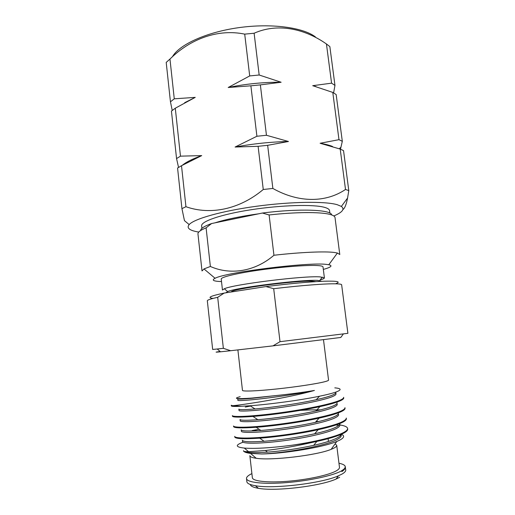<?xml version="1.0" encoding="UTF-8"?>
<svg xmlns="http://www.w3.org/2000/svg" width="515" height="515" viewBox="0 0 515 515"><rect width="100%" height="100%" fill="white"/><g stroke="black" fill="none" stroke-linecap="round" stroke-linejoin="round"><path stroke-width="0.77" d="M326.439 43.975L331.576 83.166L312.721 85.683L332.787 92.423L338.979 139.668L320.111 143.273L340.209 149.08L345.507 189.469C326.175 202.569 299.054 203.232 272.866 188.451L267.658 145.314L288.471 141.496L266.448 135.271L260.358 84.878L281.132 82.258L259.167 75.003L254.12 33.237C276.568 23.175 303.541 27.881 326.439 43.975L329.858 46.608L334.962 85.4L333.604 92.88M331.576 83.166L334.962 85.4M312.721 85.683L315.965 86.559M338.979 139.668L342.314 141.316L336.166 94.56L332.787 92.423M320.111 143.273C325.223 144.116 329.368 145.191 332.548 146.492M345.507 189.469L348.797 190.595L343.537 150.625L340.209 149.08M198.758 232.065C189.533 230.559 186.333 228.061 189.166 224.579C194.194 218.83 221.926 210.931 256.534 206.257C291.117 201.558 325.248 201.14 337.248 204.706L341.374 206.425C344.941 209.148 342.417 212.328 333.804 215.965M342.932 209.554C344.78 208.33 346.325 204.5 347.561 198.069L348.797 190.595M200.638 230.54C200.65 228.506 204.301 226.175 211.594 223.542L206.097 227.842L210.371 266.474C230.237 275.313 254.745 271.746 273.941 255.26C300.779 252.189 325.197 251.178 334.55 252.498L337.396 253.026L339.784 254.513L335.02 217.6C334.859 216.294 333.07 215.206 329.652 214.337C320.201 211.865 295.81 211.968 269.113 214.955L262.399 213.036C299.331 208.292 331.602 209.644 331.621 214.916M221.514 281.57C213.442 281.299 211.305 280.205 215.09 278.287L203.985 268.933L202.009 270.942L197.96 233.945C197.766 232.181 200.477 230.147 206.097 227.842M273.941 255.26L269.113 214.955M212.598 298.327C206.876 297.644 210.738 295.893 224.18 293.08L265.985 286.565L273.697 288.703C301.236 285.394 327.122 283.45 336.598 283.836C339.9 283.952 341.58 284.274 341.645 284.795L347.889 333.327L280.012 341.677L272.989 345.868L340.808 337.46L343.338 333.965M220.15 351.481C214.601 352.26 214.723 352.369 220.523 351.803L217.24 348.996L212.669 349.453L207.326 300.812C207.249 300.02 210.699 298.855 217.684 297.316L224.18 293.08M273.697 288.703L280.012 341.677M190.911 160.571L192.101 159.463M201.912 228.364L201.635 225.885C200.805 221.399 221.405 214.292 251.326 209.702C281.196 205.086 313.249 204.204 324.366 207.307C327.656 208.202 329.388 209.309 329.555 210.629L329.87 213.101M215.09 278.287C224.759 272.461 308.511 261.948 326.298 264.388L328.802 264.729C332.935 265.701 331.106 267.266 323.33 269.429M324.399 277.881L323.008 266.912C322.931 266.307 321.502 265.882 318.727 265.637C309.676 264.807 284.383 266.596 260.893 269.86C237.357 273.117 220.787 277.096 221.231 279.046L222.461 290.035L224.328 288.761C233.507 284.351 304.481 275.531 320.143 276.896L324.399 277.881C324.418 278.422 323.021 279.104 320.201 279.922M225.86 292.823L227.624 291.542C236.482 287.55 302.839 279.323 317.697 280.411L321.766 281.319M231.364 291.96C229.754 289.166 297.078 280.173 312.541 281.209L315.862 281.634M237.885 349.897L242.468 390.383C242.43 391.593 256.779 391.078 276.607 388.986C296.395 386.907 317.536 383.669 325.068 381.628C327.431 380.991 328.596 380.488 328.551 380.115L323.491 339.72M334.808 387.853C341.233 388.419 341.812 389.746 336.54 391.831C333.012 393.145 327.347 394.606 319.558 396.215C300.013 400.284 268.74 404.43 250.039 405.756L241.387 406.264C234.75 406.599 231.39 406.47 231.299 405.865L231.235 405.254L232.613 405.711C240.37 405.196 287.254 398.211 314.414 390.454C283.823 397.02 235.722 402.048 237.879 400.181L237.724 398.797C237.898 399.325 242.784 399.157 252.369 398.282L272.635 395.919C287.698 394.413 301.623 392.591 314.414 390.454M343.73 397.953C343.84 398.822 342.494 399.859 339.7 401.05C335.613 402.769 329.014 404.629 319.912 406.631C300.399 410.951 271.238 415.039 252.942 416.435C239.591 417.414 232.767 417.343 232.452 416.217L232.387 415.605C232.31 417.247 250.94 416.571 276.993 413.197C302.955 409.85 330.418 404.378 339.623 400.419C342.411 399.234 343.756 398.204 343.653 397.335L343.73 397.953M253.444 430.901L256.142 430.398M335.864 424.997L338.806 425.345M243.041 442.224C235.007 445.134 235.445 447.084 244.348 448.076C254.713 448.874 270.324 447.96 291.175 445.346C314.195 442.031 335.877 436.759 343.672 432.471C346.44 430.984 347.754 429.645 347.606 428.461L347.689 429.085C347.837 430.263 346.531 431.609 343.756 433.109C338.555 435.838 329.581 438.606 316.841 441.426L313.313 442.173C296.222 446.093 280.25 448.868 265.392 450.509L248.565 451.7C244.657 451.687 242.99 451.352 243.563 450.696M347.606 428.461C347.316 426.903 344.741 425.725 339.9 424.933M258.337 429.42L252.144 430.553M346.363 418.676C346.498 419.757 345.172 421 342.398 422.397C337.576 424.746 329.491 427.186 318.128 429.716C300.354 433.669 276.639 436.978 259.727 438.162C243.595 439.179 235.278 438.793 234.769 437.01L234.705 436.392C234.692 438.722 253.47 438.741 279.613 435.51C305.71 432.304 333.186 426.381 342.321 421.753C345.102 420.369 346.421 419.133 346.286 418.058L346.363 418.676M345.044 408.298C345.172 409.271 343.84 410.404 341.046 411.71C336.63 413.719 329.323 415.856 319.133 418.122C300.38 422.294 273.967 425.995 256.213 427.276C241.548 428.261 234.01 428.036 233.61 426.6L233.54 425.982C233.495 427.971 252.215 427.637 278.306 424.334C304.365 421.058 331.795 415.36 340.969 411.067C343.763 409.779 345.095 408.646 344.966 407.68L345.044 408.298M291.175 445.346L313.313 442.173M336.72 445.314L339.475 467.311C339.604 468.399 338.516 469.59 336.205 470.903C328.853 475.1 307.603 479.723 287.492 481.3C267.356 482.903 252.575 481.19 252.356 477.701L249.859 455.672C250.007 456.844 252.131 457.713 256.219 458.279C271.321 460.758 317.053 455.305 331.151 449.344L333.392 448.378C335.716 447.239 336.829 446.222 336.72 445.314L335.111 443.84M341.091 434.383L341.213 435.387C341.348 436.533 340.164 437.808 337.647 439.218C327.328 445.552 285.516 453.181 261.665 453.973C283.9 453.676 323.188 447.335 336.829 441.445L339.527 440.235C344.29 437.744 344.889 435.761 341.316 434.28M251.893 473.62C248.198 475.371 246.402 477.006 246.505 478.532L246.859 481.692C247.078 483.456 249.917 484.802 255.376 485.716C273.188 489.121 321.907 483.315 338.419 475.815L342.192 473.98C344.715 472.493 345.906 471.135 345.752 469.899L345.069 465.985C344.277 464.833 342.243 463.918 338.96 463.236M341.857 471.36C344.239 469.719 345.346 468.199 345.172 466.796L345.172 466.764C345.32 467.961 344.129 469.294 341.606 470.749L341.889 471.579C344.387 469.886 345.552 468.328 345.372 466.893M332.304 396.653C334.859 395.597 336.089 394.683 335.986 393.923L335.812 392.539C335.896 393.293 334.666 394.187 332.13 395.237C328.731 396.602 323.426 398.095 316.216 399.704C298.603 403.683 271.231 407.603 255.034 408.955C244.496 409.818 239.115 409.869 238.883 409.116L239.044 410.507C238.954 411.73 255.221 410.912 277.72 407.874C300.226 404.854 324.096 400.097 332.304 396.653M341.033 434.402C340.866 435.426 339.681 436.553 337.467 437.782C332.793 440.299 324.862 442.823 313.68 445.353C297.947 448.745 282.555 451.011 267.51 452.138C254.442 452.988 246.653 452.737 244.149 451.385M242.385 440.248L242.546 441.651C242.552 443.776 258.994 443.859 281.628 441.007C304.262 438.175 328.164 432.851 336.308 428.531C338.838 427.205 340.035 426.021 339.9 424.978L339.726 423.581C339.861 424.605 338.658 425.776 336.128 427.096C331.827 429.272 324.662 431.506 314.639 433.791C297.387 437.531 280.521 440.029 264.053 441.284C250.084 442.173 242.868 441.831 242.391 440.248M338.419 413.204C338.529 414.144 337.319 415.225 334.789 416.448C330.81 418.322 324.328 420.285 315.354 422.339C298.983 426.092 276.195 429.343 260.854 430.463C248.133 431.325 241.587 431.113 241.213 429.838L241.374 431.235C241.374 433.064 257.732 432.845 280.321 429.928C302.917 427.032 326.78 421.907 334.969 417.877C337.492 416.641 338.703 415.547 338.593 414.601M294.657 410.751C304.326 410.056 312.991 409.753 320.639 409.843M337.113 402.859C337.222 403.702 335.999 404.687 333.456 405.826C329.78 407.429 323.916 409.148 315.869 410.976C298.764 414.884 273.748 418.457 257.854 419.686C246.279 420.536 240.344 420.465 240.048 419.461L240.202 420.858C240.17 422.377 256.444 421.862 279.021 418.882C301.539 415.933 325.422 410.989 333.636 407.249C336.173 406.11 337.389 405.105 337.293 404.249M245.249 407.062L250.535 406.071M261.665 453.973L250.554 453.412C246.827 452.93 244.58 452.222 243.827 451.282M272.635 395.919L252.015 398.056C236.514 399.144 232.561 398.694 240.151 396.711M345.172 466.764L345.069 465.985M181.505 165.708L201.719 155.607L180.469 156.154L175.287 108.214L195.243 97.374L174.27 98.816L169.963 59.051C190.563 38.715 218.263 28.615 244.709 34.132L249.704 75.937L228.19 87.498L250.882 85.812L256.908 136.256L235.104 147.033L258.105 146.312L263.262 189.488C239.481 209.476 210.339 215.341 185.941 206.708L181.505 165.708L177.572 168.045L181.937 208.639L184.46 220.652L189.166 224.579M175.287 108.214L171.444 111.105L176.555 158.588L178.544 167.414M169.963 59.051L166.203 62.412L170.446 101.803L172.235 110.448M340.479 149.183L342.314 141.316M211.594 223.542L262.399 213.036M215.013 222.834C225.956 219.326 240.537 216.313 258.749 213.789M272.989 345.868L230.649 350.728L223.362 348.314L217.684 297.316M250.309 484.506C250.612 486.166 253.309 487.435 258.388 488.31C275.171 491.58 320.555 486.166 336.102 479.04L339.649 477.296M246.505 478.532C246.73 482.484 263.5 484.448 286.495 482.606C309.451 480.798 333.604 475.5 341.78 470.742M232.613 405.711L241.387 406.264M203.985 268.933L210.371 266.474M172.364 56.882C178.885 44.837 206.045 32.226 238.715 27.662C271.373 23.059 303.341 27.443 315.515 37.009M318.798 421.527L316.133 421.463M220.523 351.803L230.649 350.728M217.24 348.996L223.362 348.314M265.985 286.565C289.385 283.656 308.627 281.879 323.703 281.235C337.106 280.842 341.188 281.641 335.941 283.617M263.262 189.488L272.866 188.451M181.937 208.639L185.941 206.708M258.105 146.312L267.658 145.314M235.104 147.033C253.148 143.724 270.935 141.876 288.471 141.496M182.484 165.141C186.443 161.935 192.855 158.762 201.719 155.607M256.908 136.256L266.448 135.271M176.555 158.588L180.469 156.154M250.882 85.812L260.358 84.878M228.19 87.498C246.041 83.868 263.686 82.123 281.132 82.258M184.653 102.691L195.243 97.374M249.704 75.937L259.167 75.003M170.446 101.803L174.27 98.816M244.709 34.132L254.12 33.237M341.374 206.425L347.561 198.069M188.078 162.038L188.026 161.517M328.802 264.729L337.396 253.026M319.731 280.559L322.287 277.083M316.841 441.426L313.68 445.353M318.128 429.716L314.639 433.791M259.727 438.162L264.053 441.278M319.133 418.122L315.354 422.339M256.213 427.276L260.854 430.463M319.912 406.631L315.869 410.976M252.942 416.435L257.854 419.686M319.558 396.215L316.216 399.704M250.039 405.756L255.034 408.955M252.015 398.056L252.369 398.282M267.51 452.138L265.392 450.509M336.102 479.04L338.419 475.815M258.388 488.31L255.376 485.716M331.151 449.344L336.829 441.445M256.219 458.279L250.554 453.412M248.565 451.7L244.348 448.076M227.624 291.542L224.328 288.761M328.441 441.432L328.1 438.696M339.198 148.713L340.988 147.219"/></g></svg>
